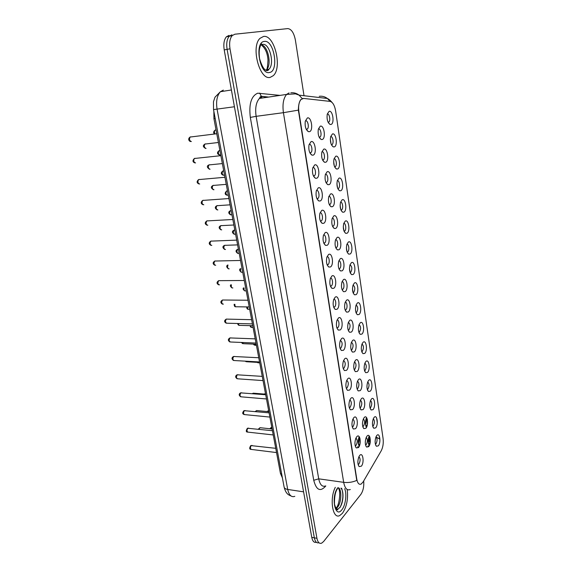 <?xml version="1.0" encoding="UTF-8"?>
<svg xmlns="http://www.w3.org/2000/svg" width="572" height="572" viewBox="0 0 572 572"><rect width="100%" height="100%" fill="white"/><g stroke="black" fill="none" stroke-linecap="round" stroke-linejoin="round"><path stroke-width="0.86" d="M374.124 417.396C377.084 413.835 378.671 424.753 375.668 427.892L373.795 428.249C372.172 425.976 372.014 422.794 373.323 418.704L374.124 417.396M372.708 426.133L373.387 425.74C374.789 422.808 374.753 420.506 373.273 418.826M371.421 399.027C374.417 395.581 376.026 406.649 372.987 409.674L371.149 409.988C369.476 407.757 369.276 404.576 370.549 400.45L371.421 399.027M370.02 407.879L370.692 407.514C372.129 404.533 372.072 402.209 370.513 400.529M368.675 380.387C371.721 377.062 373.352 388.288 370.263 391.184L368.468 391.47C366.745 389.275 366.495 386.093 367.732 381.932L368.675 380.387M367.288 389.36L367.96 389.024C369.433 386 369.348 383.648 367.71 381.967M365.894 361.483C368.983 358.272 370.635 369.662 367.51 372.436L365.751 372.687C363.978 370.527 363.685 367.346 364.872 363.148L365.894 361.483M364.521 370.584L365.186 370.277C366.695 367.203 366.588 364.829 364.872 363.148M363.077 342.306C366.202 339.217 367.882 350.772 364.707 353.417L362.998 353.639C361.168 351.508 360.832 348.319 361.976 344.079L363.077 342.306M361.718 351.53L362.376 351.251C363.921 348.141 363.792 345.738 361.99 344.051M360.21 322.844C363.384 319.891 365.093 331.61 361.869 334.12L360.203 334.305C358.322 332.21 357.936 329.022 359.037 324.732L360.21 322.844M358.873 332.203L359.516 331.953C361.104 328.793 360.946 326.369 359.059 324.674M357.307 303.096C360.524 300.271 362.255 312.169 358.987 314.543L357.378 314.7C355.441 312.634 355.005 309.431 356.063 305.09L357.307 303.096M355.991 312.591L356.621 312.369C358.244 309.166 358.065 306.714 356.091 305.012M354.354 283.061C357.622 280.373 359.38 292.435 356.063 294.673L354.511 294.802C352.516 292.764 352.03 289.554 353.046 285.156L354.354 283.061M352.481 288.724L353.067 292.685L353.689 292.492C355.334 289.239 355.133 286.765 353.074 285.063M351.365 262.72C354.683 260.174 356.463 272.415 353.096 274.503L351.608 274.61C349.556 272.601 349.013 269.369 349.978 264.922L351.365 262.72M350.107 272.501L350.758 272.286C352.388 268.954 352.137 266.459 350.014 264.807M348.327 242.07C351.694 239.668 353.503 252.102 350.085 254.032L348.663 254.118C346.546 252.13 345.953 248.884 346.875 244.366L348.327 242.07M347.104 252.002L347.783 251.78C349.628 250.486 348.856 243.736 346.911 244.258M345.245 221.114C348.655 218.862 350.493 231.481 347.032 233.254L345.674 233.319C343.5 231.36 342.85 228.085 343.722 223.502L345.245 221.114M344.058 231.202L344.759 230.959C346.618 229.615 345.724 222.794 343.758 223.387M342.113 199.828C345.581 197.733 347.44 210.546 343.929 212.162L342.642 212.198C340.411 210.26 339.704 206.964 340.526 202.302L342.113 199.828M340.969 210.081L341.691 209.831C343.565 208.43 342.542 201.53 340.555 202.202M338.931 178.221C342.449 176.283 344.344 189.289 340.776 190.741L339.568 190.762C337.273 188.846 336.508 185.514 337.28 180.773L338.931 178.221M337.837 188.646L338.581 188.374C340.462 186.93 339.31 179.944 337.308 180.688M335.707 156.27C339.275 154.504 341.198 167.71 337.573 168.99L336.45 168.997C334.084 167.095 333.269 163.728 333.991 158.909L335.707 156.27M334.656 166.874L335.414 166.595C337.301 165.094 336.029 158.022 334.012 158.837M332.425 133.984C336.05 132.389 338.002 145.796 334.327 146.904L333.283 146.89C330.859 145.002 329.98 141.599 330.652 136.687L332.425 133.984M331.431 144.766L332.203 144.473C334.091 142.921 332.69 135.757 330.659 136.644M329.093 111.34C332.775 109.924 334.756 123.545 331.024 124.46L330.073 124.439C327.577 122.565 326.641 119.119 327.255 114.107L329.093 111.34M328.156 122.315L328.936 122.008C330.809 120.427 329.336 113.249 327.298 114.085M376.784 435.514C379.708 431.846 381.274 442.606 378.307 445.86L376.412 446.253C374.832 443.943 374.717 440.762 376.061 436.701L376.784 435.514M375.368 444.137L376.047 443.715C377.413 440.826 377.391 438.545 375.99 436.865M364.228 417.531C367.338 413.878 369.004 425.067 365.851 428.285L363.856 428.628C362.205 426.347 362.026 423.144 363.327 419.011L364.228 417.531M362.748 426.483L363.527 426.076C365.015 422.987 364.95 420.62 363.342 418.976M361.382 398.691C364.536 395.159 366.23 406.506 363.034 409.602L361.075 409.909C359.366 407.664 359.144 404.468 360.403 400.307L361.382 398.691M359.91 407.764L360.689 407.393C362.219 404.247 362.133 401.859 360.439 400.221M358.501 379.579C361.697 376.169 363.42 387.68 360.174 390.655L358.251 390.919C356.492 388.717 356.22 385.514 357.436 381.317L358.501 379.579M357.042 388.774L357.815 388.438C359.38 385.242 359.266 382.825 357.486 381.195M355.57 360.181C358.816 356.899 360.56 368.582 357.271 371.421L355.391 371.65C353.582 369.483 353.26 366.287 354.425 362.047L355.57 360.181M354.125 369.505L354.897 369.197C356.499 365.958 356.363 363.52 354.49 361.883M352.602 340.49C355.891 337.344 357.664 349.199 354.318 351.902L352.495 352.102C350.629 349.971 350.257 346.768 351.38 342.485L352.602 340.49M351.172 349.957L351.93 349.678C353.575 346.382 353.417 343.922 351.451 342.285M349.585 320.513C352.924 317.496 354.719 329.529 351.33 332.089L349.556 332.26C347.633 330.166 347.211 326.955 348.284 322.622L349.585 320.513M348.184 330.108L348.927 329.865C350.607 326.519 350.421 324.031 348.369 322.401M346.518 300.228C349.914 297.354 351.737 309.566 348.298 311.983L346.582 312.119C344.594 310.06 344.115 306.835 345.145 302.452L346.518 300.228M345.145 309.974L345.874 309.752C347.769 308.48 347.197 301.73 345.231 302.209M343.414 279.637C346.854 276.905 348.705 289.303 345.216 291.57L343.558 291.677C341.52 289.647 340.983 286.415 341.963 281.975L343.414 279.637M342.063 289.525L342.814 289.31C344.744 288.016 344.058 281.145 342.049 281.71M340.254 258.723C343.751 256.142 345.631 268.733 342.085 270.842L340.497 270.928C338.395 268.926 337.802 265.673 338.731 261.168L340.254 258.723M338.939 268.768L339.718 268.54C341.67 267.188 340.855 260.246 338.817 260.903M337.051 237.487C340.597 235.063 342.506 247.84 338.91 249.792L337.394 249.857C335.221 247.883 334.577 244.609 335.457 240.04L337.051 237.487M335.771 247.697L336.579 247.454C338.545 246.046 337.602 239.024 335.542 239.768M333.791 215.923C337.394 213.656 339.332 226.634 335.678 228.421L334.248 228.464C332.01 226.512 331.302 223.216 332.132 218.568L333.791 215.923M332.554 226.297L333.397 226.04C335.371 224.574 334.291 217.474 332.21 218.304M330.487 194.022C334.148 191.92 336.114 205.098 332.403 206.714L331.052 206.735C328.743 204.812 327.978 201.48 328.757 196.754L330.487 194.022M329.293 204.569L330.158 204.297C332.146 202.774 330.931 195.588 328.828 196.503M327.127 171.764C330.845 169.834 332.84 183.226 329.072 184.663L327.806 184.67C325.432 182.761 324.61 179.401 325.325 174.589L327.127 171.764M325.983 182.497L326.869 182.211C328.864 180.63 327.506 173.359 325.389 174.353M323.716 149.163C327.491 147.404 329.515 161.004 325.697 162.262L324.517 162.255C322.072 160.36 321.185 156.964 321.85 152.059L323.716 149.163M322.629 160.074L323.53 159.774C325.525 158.144 324.038 150.808 321.914 151.845M320.248 126.19C324.081 124.617 326.14 138.431 322.258 139.504L321.178 139.482C318.661 137.602 317.703 134.163 318.318 129.158L320.248 126.19M319.219 137.301L320.134 136.98C322.093 135.335 320.57 128.021 318.44 128.95M367.031 436.093C370.098 432.325 371.743 443.357 368.633 446.696L366.602 447.075C365 444.759 364.872 441.548 366.209 437.444L367.031 436.093M365.544 444.93L366.323 444.494C367.767 441.448 367.732 439.11 366.202 437.466M356.778 436.708C360.002 432.84 361.733 444.144 358.458 447.576L356.292 447.94C354.661 445.609 354.518 442.378 355.848 438.245L356.778 436.708M355.205 445.76L356.099 445.316C357.636 442.106 357.579 439.696 355.913 438.102M353.825 417.667C357.092 413.921 358.851 425.389 355.534 428.7L353.396 429.014C351.716 426.733 351.523 423.509 352.81 419.347L353.825 417.667M352.266 426.841L353.153 426.433C354.733 423.166 354.647 420.735 352.895 419.147M350.829 398.341C354.147 394.716 355.934 406.363 352.567 409.538L350.464 409.817C348.734 407.579 348.484 404.361 349.728 400.164L350.829 398.341M349.277 407.643L350.171 407.264C351.794 403.946 351.68 401.494 349.828 399.907M347.79 378.721C351.158 375.232 352.967 387.044 349.549 390.09L347.497 390.333C345.71 388.131 345.409 384.913 346.596 380.687L347.79 378.721M346.253 388.152L347.14 387.816C348.806 384.441 348.663 381.96 346.718 380.38M344.702 358.801C348.119 355.448 349.957 367.446 346.489 370.349L344.48 370.556C342.635 368.397 342.285 365.179 343.429 360.911L344.702 358.801M343.179 368.368L344.065 368.068C345.767 364.636 345.602 362.133 343.558 360.56M341.57 338.581C345.038 335.364 346.904 347.54 343.386 350.3L341.427 350.479C339.525 348.355 339.117 345.138 340.211 340.819L341.57 338.581M340.068 348.291L340.941 348.019C342.685 344.537 342.485 342.006 340.354 340.44M338.388 318.053C341.906 314.979 343.801 327.341 340.226 329.951L338.331 330.094C336.372 328.006 335.907 324.782 336.944 320.42L338.388 318.053M336.908 327.899L337.766 327.67C339.739 326.283 339.139 319.419 337.094 320.013M335.156 297.197C338.731 294.273 340.655 306.828 337.022 309.28L335.192 309.402C333.169 307.35 332.647 304.111 333.633 299.692L335.156 297.197M333.705 307.2L334.556 306.992C336.593 305.641 335.893 298.563 333.783 299.263M331.867 276.019C335.499 273.252 337.451 285.993 333.776 288.295L332.01 288.388C329.915 286.365 329.336 283.111 330.273 278.635L331.867 276.019M330.452 286.179L331.345 285.957C333.404 284.541 332.561 277.391 330.416 278.192M328.535 254.511C332.225 251.894 334.205 264.843 330.466 266.974L328.786 267.045C326.619 265.05 325.983 261.783 326.862 257.236L328.535 254.511M327.155 264.829L328.085 264.593C330.158 263.12 329.165 255.891 327.005 256.785M325.146 232.654C328.893 230.201 330.909 243.357 327.113 245.317L325.504 245.367C323.273 243.4 322.572 240.104 323.394 235.485L325.146 232.654M323.802 243.143L324.767 242.893C326.862 241.355 325.718 234.048 323.53 235.042M321.707 210.446C325.511 208.165 327.556 221.528 323.702 223.316L322.179 223.345C319.877 221.4 319.112 218.082 319.884 213.385L321.707 210.446M320.406 221.114L321.407 220.849C323.509 219.248 322.215 211.855 320.013 212.941M318.211 187.881C322.079 185.778 324.152 199.349 320.234 200.965L318.804 200.965C316.43 199.049 315.601 195.703 316.316 190.912L318.211 187.881M316.959 198.734L317.982 198.448C320.098 196.782 318.647 189.311 316.43 190.49M314.657 164.95C318.583 163.027 320.699 176.82 316.716 178.242L315.379 178.235C312.934 176.333 312.033 172.944 312.691 168.068L314.657 164.95M313.463 175.99L314.507 175.697C316.602 173.988 315.065 166.509 312.841 167.653M311.039 141.641C315.036 139.904 317.181 153.925 313.134 155.155L311.904 155.126C309.373 153.246 308.408 149.821 309.009 144.838L311.039 141.641M309.91 152.881L310.968 152.567C313.034 150.844 311.447 143.4 309.223 144.423M307.371 117.946C311.425 116.402 313.606 130.652 309.495 131.682L308.365 131.646C305.763 129.78 304.733 126.305 305.276 121.214L307.371 117.946M306.299 129.394L307.378 129.065C309.402 127.313 307.765 119.905 305.541 120.814M359.681 455.469C362.863 451.487 364.571 462.626 361.347 466.18L359.144 466.588C357.564 464.214 357.464 460.975 358.844 456.871L359.681 455.469M358.108 464.407L358.994 463.928C360.496 460.767 360.46 458.387 358.88 456.778M363.134 481.896L361.182 484.041C359.059 484.956 357.593 483.326 356.785 479.164L298.899 111.876C298.169 106.242 298.884 102.109 301.029 99.478L303.596 98.42L330.08 101.394C332.782 102.138 334.641 105.377 335.657 111.09L383.09 438.588C383.605 443.286 382.975 447.375 381.195 450.85L363.134 481.896M282.404 477.906L280.452 473.466L213.949 118.711L213.857 111.354M360.031 443.779L359.988 438.524M370.077 443.257C369.255 441.72 369.233 439.825 370.005 437.566M367.267 425.118L367.331 419.483M359.137 436.615C357.908 440.397 357.936 443.657 359.216 446.389M369.133 435.85C367.86 439.739 367.903 443.035 369.255 445.738M366.516 417.56C365.179 421.228 365.143 424.546 366.395 427.506M342.456 513.27C346.739 506.792 348.319 498.87 347.211 489.518C348.319 498.87 346.739 506.792 342.456 513.27L339.739 515.558L342.456 513.27M270.299 77.327L273.273 75.668C282.547 67.825 274.51 34.384 263.535 36.451L259.988 38.345C250.557 46.904 259.817 80.809 270.299 77.327L273.273 75.668C282.547 67.825 274.51 34.384 263.535 36.451L259.988 38.345C250.557 46.904 259.817 80.809 270.299 77.327M350.3 489.51C347.111 490.819 344.909 488.431 343.679 482.339C348.219 482.875 352.581 482.232 356.764 480.408L298.377 110.139C298.398 105.219 299.22 101.673 300.851 99.499M231.932 34.799L229.272 36.222C226.934 39.103 226.212 43.479 227.105 49.356L314.343 537.823C315.172 541.755 316.702 543.393 318.94 542.742C316.702 543.393 315.172 541.755 314.343 537.823L227.105 49.356C226.212 43.479 226.934 39.103 229.272 36.222L231.932 34.799M330.123 101.401L327.37 98.477L299.077 95.138L302.173 98.556L302.652 98.484M376.569 417.867L377.298 422.837M379.2 435.864L379.686 439.067L376.455 437.23M335.299 487.337C329.315 498.856 332.675 519.598 339.739 515.558C332.675 519.598 329.315 498.856 335.299 487.337M304.011 95.717L295.402 40.162C293.937 32.847 291.391 28.993 287.766 28.6L234.82 34.22L232.168 35.643C229.837 38.524 229.115 42.914 230.008 48.806L316.931 538.302C317.775 542.313 319.34 543.936 321.621 543.178L323.63 541.498L360.861 494.38C363.191 490.883 364.135 486.4 363.699 480.93M229.057 35.378L226.39 36.801C224.038 39.675 223.316 44.044 224.217 49.907L311.761 537.351C312.591 541.262 314.128 542.899 316.366 542.263M359.509 437.194L358.737 442.428L358.244 442.571M358.444 444.222L359.466 445.81M359.395 436.979L358.587 442.606M358.837 444.265L359.581 445.502M359.752 439.317L358.93 439.224M359.123 444.53L359.859 444.551M358.294 443.228L358.994 444.087M359.952 438.381L359.144 438.295M359.338 437.659L359.738 437.702M368.404 443.443L369.505 445.18M369.398 436.171L368.218 441.834M369.519 436.364L368.54 441.87M369.255 437.058L369.869 437.122M369.92 437.773L369.062 437.68M368.783 443.486L369.619 444.887M369.648 438.674L368.861 438.588M369.069 443.772L370.005 443.579M368.268 442.535L368.933 443.314M365.687 425.411L366.659 426.984M366.766 417.939L365.494 423.773M366.881 418.153L365.815 423.809M366.48 419.169L367.274 419.24M367.145 419.941L366.287 419.862M366.066 425.446L366.781 426.705M366.902 420.813L366.109 420.735M366.38 425.84L367.081 425.833M365.551 424.538L366.216 425.282M298.899 111.876L298.527 111.926M281.603 473.63L280.452 473.466M215.201 118.54L213.949 118.711M325.804 485.964C320.341 492.134 316.316 490.24 313.742 480.28L250.329 117.41L256.127 116.33L318.718 478.836C319.998 484.827 322.293 487.194 325.604 485.935M250.329 117.41C248.763 104.09 251.23 96.017 257.715 93.193L280.051 95.388M261.976 96.94L259.409 98.434C256.077 102.274 254.983 108.237 256.127 116.33L283.426 112.677C282.325 104.404 283.383 98.32 286.601 94.423L289.082 92.921M298.377 110.139L283.426 112.677L343.679 482.339L318.718 478.836L313.742 480.28M332.053 102.431C330.23 100.322 328.671 98.999 327.37 98.477C324.896 96.647 322.186 95.917 319.233 96.303M267.381 97.254L261.332 96.296L260.324 96.725L259.409 98.434L286.601 94.423L295.538 93.858L299.077 95.138C296.568 93.243 293.822 92.471 290.833 92.807M330.344 139.261L330.995 143.672M333.655 161.611L334.298 165.951M336.915 183.619L337.544 187.895M340.125 205.291L340.748 209.495M343.286 226.626L343.901 230.773M346.396 247.64L347.004 251.723M349.463 268.339L350.057 272.336M361.783 351.53L361.84 351.902M364.607 370.577L364.679 371.064M367.388 389.353L367.474 389.954M370.134 407.865L370.234 408.572M372.837 426.111L372.958 426.934M230.008 48.806L224.217 49.907M316.931 538.302L311.761 537.351M268.604 97.076L261.332 96.296L259.659 93.086M223.323 90.104L220.413 91.706C216.988 95.524 215.88 101.373 217.088 109.252L287.709 489.439C289.017 495.209 291.384 497.504 294.809 496.346M303.589 491.848L287.709 489.439C285.657 489.089 284.463 488.331 284.134 487.151L284.105 486.994M290.984 495.96C288.338 494.851 285.886 493.808 284.134 487.151L213.528 109.581L234.427 106.757M252.152 445.452L251.194 445.552C250.064 447.712 250.214 449.013 251.644 449.47L276.533 452.574M260.646 427.763L259.752 427.856L259.059 429.257M271.793 427.298L270.527 428.821M339.932 507.686C343.136 501.029 343.7 494.558 341.641 488.259M336.579 509.352L337.015 508.88M335.914 508.651L337.523 507.285C341.291 503.017 342.027 490.676 338.703 487.83M336.357 509.166L338.016 509.037L339.704 507.629C343.457 503.353 344.187 490.99 340.876 488.145M337.845 487.709C330.738 496.403 335.006 519.133 341.877 509.759C345.545 505.441 347.047 494.058 344.687 488.695M248.741 428.142L247.783 428.228C246.632 430.401 246.797 431.717 248.277 432.167L273.23 434.949M245.274 410.589L244.33 410.66C243.15 412.855 243.329 414.178 244.859 414.628L269.884 417.081M241.763 392.8L240.819 392.85C239.625 395.066 239.818 396.403 241.398 396.846L266.488 398.963M238.195 374.76L237.266 374.796C236.05 377.034 236.257 378.378 237.895 378.821L263.041 380.594M257.343 410.617L256.449 410.696L255.884 411.597M253.997 393.243L252.774 393.693M250.536 375.589L249.935 375.547M267.696 70.091L268.075 69.369M265.901 70.32L266.995 70.306L268.954 69.219C274.875 64.171 269.619 42.907 262.691 44.394M265.758 70.249L266.538 69.627C272 64.979 268.011 45.603 261.34 44.888M264.357 41.42C254.097 41.956 259.752 75.297 269.498 72.487C279.265 71.4 274.138 39.597 264.357 41.42M266.545 70.57L267.045 69.541M262.226 44.48L261.089 43.586M234.584 356.463L233.662 356.485C232.425 358.751 232.654 360.103 234.341 360.539L259.552 361.962M230.916 337.916L230.008 337.923C228.75 340.211 228.993 341.57 230.73 342.006L256.006 343.064M227.191 319.104L226.305 319.097C225.025 321.407 225.282 322.78 227.077 323.216L252.416 323.902M245.738 361.182L246.918 361.776L259.645 362.498M242.056 342.485L243.479 343.693L256.227 344.237M238.452 323.523C238.624 325.025 239.139 325.632 239.997 325.361L252.752 325.725M223.402 300.007L222.529 300.007C221.25 302.345 221.528 303.725 223.366 304.161M219.526 280.623L218.676 280.666C217.424 282.99 217.718 284.384 219.562 284.849M215.594 260.968L214.765 261.039C213.542 263.356 213.857 264.764 215.708 265.265M211.597 241.026L210.796 241.134C209.609 243.443 209.945 244.859 211.797 245.395M207.543 220.792L206.778 220.928C205.62 223.23 205.97 224.667 207.829 225.232M234.892 304.297C234.87 306.192 235.399 307.021 236.472 306.771L249.235 306.95M231.388 284.813C231.074 287.008 231.567 288.052 232.861 287.945M228.013 265.029C227.213 267.374 227.613 268.647 229.193 268.861M225.311 245.252L224.553 245.338C223.395 247.59 223.702 248.977 225.475 249.499M221.457 225.554L220.728 225.668C219.598 227.913 219.927 229.315 221.707 229.873M203.425 200.264L202.695 200.429C201.566 202.724 201.937 204.168 203.796 204.769M199.235 179.429L198.548 179.615C197.462 181.91 197.848 183.369 199.714 184.005M194.988 158.294L194.344 158.494C193.286 160.782 193.693 162.262 195.567 162.934M190.676 136.837L190.083 137.051C189.053 139.332 189.475 140.826 191.355 141.541M217.546 205.57L216.852 205.713C215.751 207.951 216.094 209.366 217.875 209.953M213.57 185.299L212.92 185.464C211.847 187.695 212.205 189.125 213.992 189.754M209.545 164.736L208.923 164.922C207.886 167.146 208.265 168.59 210.053 169.255M205.455 143.879L204.876 144.072C203.868 146.296 204.261 147.755 206.056 148.455M268.654 410.546L267.496 411.575M265.472 393.572L264.529 394.094M237.151 378.793C235.192 377.305 235.163 375.976 237.051 374.796L261.919 376.355M257.815 362.391L259.745 362.991M254.304 344.151L255.641 345.295C254.254 345.173 253.575 344.78 253.596 344.122M250.858 325.668C251.037 327.077 251.523 327.656 252.316 327.398L253.074 327.42M247.454 306.928C247.462 308.716 247.962 309.495 248.956 309.266L249.671 309.28M244.094 287.938C243.851 290.04 244.33 291.026 245.538 290.891M240.833 268.676C240.183 270.956 240.59 272.158 242.042 272.286M238.36 249.278L237.645 249.342C236.515 251.537 236.801 252.895 238.503 253.417M234.692 230.08L234.005 230.173C232.904 232.361 233.204 233.733 234.913 234.284M230.974 210.618L230.316 210.739C229.243 212.92 229.558 214.3 231.267 214.886M227.198 190.884L226.576 191.027C225.525 193.2 225.861 194.594 227.577 195.216M223.373 170.871L222.78 171.028C221.764 173.202 222.115 174.61 223.831 175.261M219.491 150.572L218.933 150.743C217.939 152.91 218.311 154.34 220.034 155.026M215.544 129.98L215.029 130.173C214.264 131.131 214.243 132.346 214.958 133.819M353.003 292.492L353.689 292.492M350.035 272.293L350.758 272.286M347.025 251.794L347.783 251.78M343.979 230.995L344.759 230.959M340.883 209.874L341.691 209.831M337.745 188.438L338.581 188.374M334.563 166.666L335.414 166.595M331.338 144.566L332.203 144.473M328.063 122.115L328.936 122.008M341.992 289.31L342.814 289.31M338.86 268.554L339.718 268.54M335.685 247.483L336.579 247.454M332.468 226.083L333.397 226.04M329.207 204.354L330.158 204.297M325.897 182.289L326.869 182.211M322.536 159.867L323.53 159.774M319.126 137.094L320.134 136.98M333.626 306.978L334.556 306.992M330.373 285.957L331.345 285.957M327.07 264.614L328.085 264.593M323.723 242.928L324.767 242.893M320.32 220.899L321.407 220.849M316.874 198.527L317.982 198.448M313.37 175.79L314.507 175.697M309.817 152.681L310.968 152.567M306.206 129.2L307.378 129.065M358.072 464.221L358.58 464.285M336.837 327.685L337.716 327.706M339.997 348.069L340.833 348.105M343.121 368.153L343.901 368.204M346.196 387.938L346.925 387.995M349.227 407.436L349.9 407.493M352.216 426.641L352.838 426.705M355.162 445.567L355.727 445.631M365.501 444.759L365.958 444.809M345.073 309.759L345.853 309.767M348.112 329.901L348.856 329.922M351.115 349.749L351.809 349.778M354.068 369.305L354.719 369.34M356.985 388.581L357.586 388.624M359.867 407.579L360.417 407.622M362.705 426.297L363.206 426.347M375.332 443.986L375.69 444.022M355.927 312.391L356.578 312.405M358.816 332.003L359.423 332.025M361.661 351.337L362.233 351.365M364.471 370.399L365 370.427M367.245 389.182L367.732 389.217M369.977 407.707L370.42 407.743M372.672 425.976L373.073 426.011M357.6 446.753L358.944 446.904M367.875 445.981L369.047 446.11M358.43 465.451L359.144 466.588M306.406 129.601L308.365 131.646M310.024 153.11L311.904 155.126M313.585 176.255L315.379 178.235M317.102 199.035L318.804 200.965M320.563 221.457L322.179 223.345M323.974 243.529L325.504 245.367M327.334 265.265L328.786 267.045M330.652 286.665L332.01 288.388M333.919 307.743L335.192 309.402M337.137 328.5L338.331 330.094M340.311 348.949L341.427 350.479M343.443 369.09L344.48 370.556M346.525 388.931L347.497 390.333M349.563 408.487L350.464 409.817M352.559 427.749L353.396 429.014M355.512 446.739L356.292 447.94M365.865 445.96L366.602 447.075M319.383 137.616L321.178 139.482M322.794 160.417L324.517 162.255M326.162 182.868L327.806 184.67M329.486 204.969L331.052 206.735M332.761 226.741L334.248 228.464M335.986 248.184L337.394 249.857M339.167 269.305L340.497 270.928M342.299 290.104L343.558 291.677M345.395 310.603L346.582 312.119M348.441 330.795L349.556 332.26M351.451 350.693L352.495 352.102M354.418 370.298L355.391 371.65M357.336 389.625L358.251 390.919M360.224 408.673L361.075 409.909M363.063 427.448L363.856 428.628M375.711 445.216L376.412 446.253M328.364 122.715L330.073 124.439M331.646 145.188L333.283 146.89M334.877 167.317L336.45 168.997M338.059 189.117L339.568 190.762M341.205 210.589L342.642 212.198M344.301 231.739L345.674 233.319M347.361 252.581L348.663 254.118M350.371 273.123L351.608 274.61M353.346 293.357L354.511 294.802M356.277 313.306L357.378 314.7M359.166 332.961L360.203 334.305M362.019 352.338L362.998 353.639M364.836 371.442L365.751 372.687M367.61 390.276L368.468 391.47M370.349 408.851L371.149 409.988M373.044 427.155L373.795 428.249M232.168 35.643L226.39 36.801M213.528 109.581L213.47 101.759L214.993 97.211L220.413 91.706L231.41 89.976M275.733 448.319L250.772 445.574C249.285 448.033 249.363 449.313 251.008 449.413M258.301 429.179L259.995 427.692L272.115 428.993M359.087 444.401L359.881 444.494M359.259 444.894L359.609 445.424M269.769 428.743L271.421 427.341M369.026 443.643L369.798 443.729M369.219 444.172L369.648 444.816M335.886 508.608L336.651 507.378C338.76 505.741 341.434 491.355 338.174 487.816M335.957 508.708L338.016 509.037C337.294 511.011 336.114 509.409 334.484 504.225C334.327 496.939 335.299 491.806 337.416 488.824M336.515 509.302L336.901 508.858M272.436 430.709L247.411 428.242C245.867 430.773 245.931 432.067 247.612 432.117M269.09 412.848L244.001 410.667C241.413 413.742 243.429 414.114 244.172 414.586M265.694 394.744L240.547 392.857C238.738 393.994 238.789 395.309 240.683 396.811M255.198 411.533L256.664 410.553L268.876 411.704M252.266 393.65L253.289 393.186L265.587 394.179M261.132 44.852C265.208 47.962 267.489 53.01 267.982 59.981C267.717 65.966 267.238 69.183 266.538 69.627L268.954 69.219L268.039 70.442C265.058 71.45 262.233 67.532 259.581 58.701C258.43 49.364 260.067 47.326 260.496 45.567M260.861 44.738L260.453 44.609M258.758 357.75L233.505 356.485C231.524 357.736 231.553 359.087 233.569 360.524M255.219 338.853L229.908 337.923C227.842 339.225 227.849 340.59 229.944 342.006M251.623 319.684L226.269 319.097C224.088 320.577 224.088 321.957 226.262 323.223M246.21 361.754L245.188 361.154M242.75 343.686L241.348 342.456M239.246 325.361C238.41 325.311 237.888 324.689 237.687 323.502M222.529 304.175C220.306 302.81 220.306 301.423 222.529 300.007L247.976 300.236M218.747 284.856C216.502 283.633 216.481 282.239 218.676 280.666L244.28 280.495M214.915 265.258C212.627 263.999 212.577 262.598 214.765 261.039L240.526 260.467M211.025 245.374C208.723 244.165 208.644 242.75 210.796 241.134L236.715 240.133M207.085 225.204C204.755 224.067 204.654 222.637 206.778 220.928L232.847 219.498M235.693 306.785C234.692 306.821 234.177 305.984 234.148 304.29M230.752 284.813C229.965 285.642 230.409 286.686 232.096 287.952M227.663 265.036C226.169 265.944 226.433 267.217 228.45 268.861M237.602 244.887L224.553 245.338C222.336 246.41 222.401 247.798 224.753 249.492M233.876 225.003L220.728 225.668C218.533 226.812 218.618 228.207 220.999 229.851M203.089 204.733C200.736 203.696 200.608 202.259 202.695 200.429L228.914 198.548M199.027 183.962C196.675 183.019 196.518 181.567 198.548 179.615L224.932 177.277M194.916 162.884C192.557 162.055 192.371 160.596 194.344 158.494L220.878 155.677M190.741 141.491C189.818 141.806 187.087 139.261 190.083 137.051L216.767 133.741M230.094 204.826L216.852 205.713C214.679 206.964 214.793 208.365 217.203 209.924M226.255 184.356L212.92 185.464C211.182 186.779 210.281 187.494 213.342 189.718M222.365 163.578L208.923 164.922C206.671 165.959 206.842 167.389 209.438 169.212M218.411 142.492L204.876 144.072C203.103 145.438 202.366 146.339 205.47 148.413M266.817 411.511L268.668 410.632M366.337 425.711L367.095 425.782M366.516 426.197L366.809 426.626M264.028 394.051L265.487 393.65M258.258 362.927L257.271 362.362M255.641 345.295L256.428 345.324M251.623 327.398C250.786 327.32 250.279 326.734 250.093 325.647M248.241 309.28C247.268 309.309 246.754 308.522 246.704 306.914M243.436 287.938C242.735 288.731 243.193 289.725 244.809 290.912M240.39 268.683C239.125 269.491 239.439 270.692 241.334 272.286M238.431 249.32L237.645 249.342C235.464 250.436 235.521 251.794 237.809 253.41M234.842 230.137L234.005 230.173C231.832 231.288 231.917 232.654 234.241 234.27M231.195 210.682L230.316 210.739C228.149 211.919 228.257 213.292 230.623 214.865M227.492 190.955L226.576 191.027C224.617 193.086 224.739 194.473 226.955 195.188M223.745 170.942L222.78 171.028C220.699 172.758 220.849 174.16 223.237 175.232M219.934 150.636L218.933 150.743C216.881 152.574 217.06 153.99 219.469 154.983M216.073 130.037L215.029 130.173C213.442 131.553 213.22 132.797 214.378 133.891"/></g></svg>
